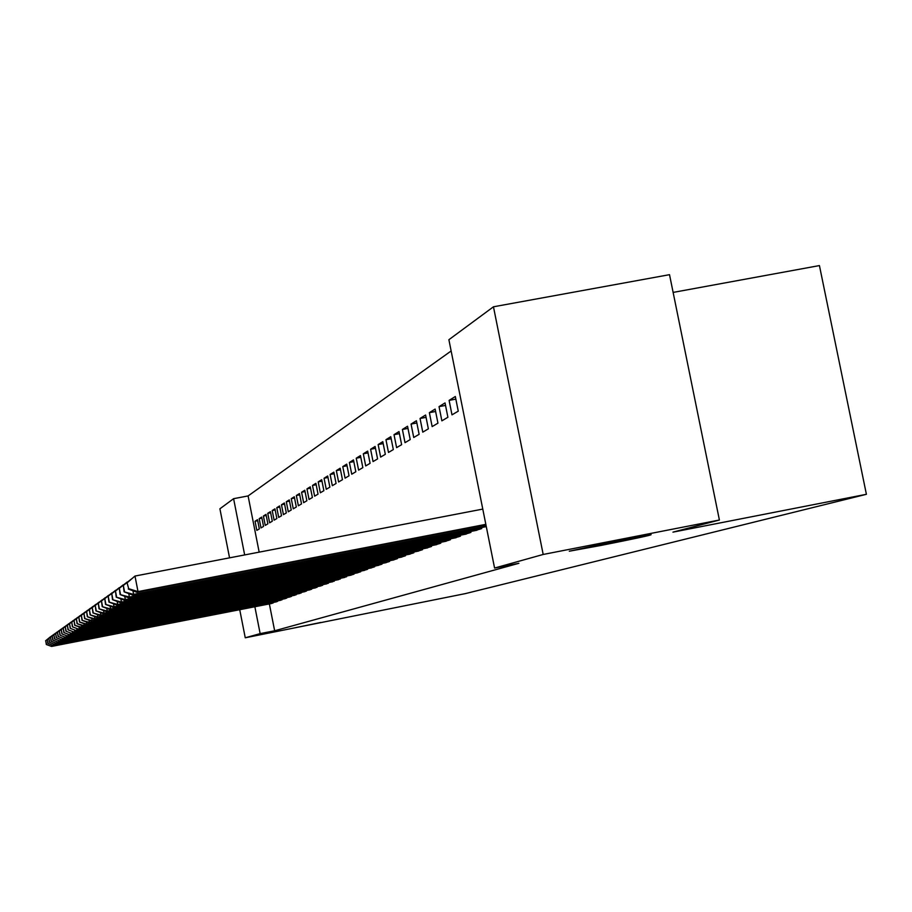 <?xml version="1.0" encoding="UTF-8"?>
<svg xmlns="http://www.w3.org/2000/svg" width="912" height="912" viewBox="0 0 912 912"><rect width="100%" height="100%" fill="white"/><g stroke="black" fill="none" stroke-linecap="round" stroke-linejoin="round"><path stroke-width="1.37" d="M600.791 545.479L569.293 551.213L619.943 540.326L651.1 534.637C651.704 535.093 634.934 538.707 600.791 545.479M295.283 627.707L320.739 622.463L295.283 627.707M451.144 350.972L248.098 495.934L233.597 498.682L244.667 554.941M448.886 339.709L493.46 306.797L543.187 554.462L494.578 568.051L448.886 339.709M543.187 554.462L719.397 520.022L669.522 274.672L493.46 306.797M673.136 292.41L819.432 265.574L866.4 494.304L465.462 593.587L245.26 637.784L239.731 609.695M229.55 557.848L219.906 508.793L233.597 498.682M459.716 393.836L462.658 408.542M439.037 406.638L441.875 420.842L447.895 417.274L445.033 402.91L439.037 406.638L445.535 405.43M464.561 534.375L470.911 532.414L470.717 531.445M420.044 418.471L422.769 432.151L428.355 428.845L425.596 415.017L420.044 418.471L426.064 417.343M444.589 541.534L450.471 539.71L450.3 538.81M402.397 429.461L405.019 442.662L410.218 439.584L407.55 426.246L402.397 429.461L407.983 428.412M426.041 548.169L431.513 546.47L431.342 545.638M385.958 439.698L388.489 452.443L393.323 449.582L390.769 436.7L385.958 439.698L391.168 438.718M408.758 554.348L413.866 552.775L413.706 551.999M370.603 449.263L373.054 461.586L377.579 458.907L375.106 446.458L370.603 449.263L375.47 448.339M392.639 560.128L397.404 558.646L397.256 557.927M356.239 458.2L358.61 470.136L362.839 467.628L360.457 455.578L356.239 458.2L360.799 457.345M377.545 565.52L382.003 564.14L381.877 563.468M342.775 466.591L345.067 478.15L349.034 475.802L346.72 464.128L342.775 466.591L347.05 465.781M363.386 570.581L367.582 569.293L367.456 568.655M330.121 474.468L332.333 485.686L336.072 483.474L333.838 472.154L330.121 474.468L334.145 473.716M350.094 575.347L354.038 574.127L353.913 573.523M318.197 481.889L320.351 492.776L323.874 490.69L321.697 479.712L318.197 481.889L321.993 481.171M337.577 579.815L341.179 578.117M306.968 488.889L309.054 499.468L312.383 497.507L310.262 486.837L306.968 488.889L310.536 488.216M325.778 584.045L329.175 582.426M296.343 495.501L298.384 505.784L301.519 503.926L299.467 493.563L296.343 495.501L299.729 494.863M314.629 588.035L317.843 586.507M286.3 501.76L288.283 511.769L291.259 510.002L289.264 499.913L286.3 501.76L289.503 501.144M304.084 591.808L307.116 590.36M276.792 507.688L278.707 517.435L281.523 515.759L279.585 505.943L276.792 507.688L279.824 507.106M294.086 595.376L296.97 594.008M267.752 513.308L269.633 522.804L272.3 521.219L270.419 511.655L267.752 513.308L270.636 512.761M284.601 598.774L287.337 597.474M259.179 518.654L261.003 527.911L263.545 526.406L261.71 517.081L259.179 518.654L261.915 518.13M275.595 601.988L278.194 600.757M248.098 495.934L259.168 552.148M269.359 603.904L274.649 630.773L518.882 563.297L494.578 568.051M271.252 603.539L273.794 602.342M255.041 521.231L256.842 530.374L259.327 528.903L257.515 519.692L255.041 521.231L257.708 520.718M280.041 600.404L282.709 599.138M263.408 516.01L265.255 525.392L267.866 523.853L266.008 514.402L263.408 516.01L266.213 515.474M289.286 597.098L292.091 595.764M272.209 510.538L274.113 520.159L276.86 518.529L274.945 508.828L272.209 510.538L275.173 509.968M299.022 593.609L301.975 592.207M281.477 504.758L283.427 514.642L286.322 512.92L284.362 502.968L281.477 504.758L284.601 504.165M309.282 589.939L312.406 588.457M291.259 498.67L293.265 508.816L296.32 507.015L294.291 496.778L291.259 498.67L294.542 498.043M320.123 586.063L323.429 584.501M301.587 492.241L303.639 502.672L306.877 500.756L304.79 490.246L301.587 492.241L305.053 491.579M331.592 581.959L335.092 580.306M312.497 485.446L314.629 496.174L318.037 494.144L315.905 483.326L312.497 485.446L316.179 484.739M343.744 577.615L347.449 575.86M324.068 478.241L326.257 489.288L329.882 487.145L327.682 475.996L324.068 478.241L327.978 477.5M356.638 572.998L360.707 571.744L360.582 571.129M336.346 470.592L338.603 481.981L342.456 479.701L340.176 468.209L336.346 470.592L340.495 469.805M370.352 568.096L374.684 566.751L374.547 566.101M349.399 462.464L351.736 474.206L355.828 471.778L353.48 459.922L349.399 462.464L353.822 461.632M384.967 562.864L389.572 561.439L389.435 560.743M363.307 453.8L365.712 465.929L370.09 463.342L367.661 451.098L363.307 453.8L368.015 452.911M400.562 557.289L405.487 555.761L405.338 555.009M378.149 444.566L380.646 457.094L385.32 454.324L382.801 441.67L378.149 444.566L383.188 443.608M417.251 551.315L422.53 549.685L422.37 548.876M394.03 434.671L396.606 447.644L401.622 444.668L399.011 431.57L394.03 434.671L399.422 433.656M435.138 544.909L440.815 543.153L440.644 542.287M411.061 424.069L413.74 437.498L419.121 434.317L416.408 420.74L411.061 424.069L416.852 422.974M454.381 538.023L460.503 536.131L460.309 535.196M429.37 412.669L432.151 426.599L437.942 423.168L435.127 409.078L429.37 412.669L435.605 411.494M475.129 530.59L481.73 528.55L481.525 527.546M449.103 400.379L451.987 414.857L458.257 411.152L455.327 396.503L449.103 400.379L455.84 399.114M274.649 630.773L260.148 633.623L245.26 637.784M719.397 520.022L672.953 532.141L866.4 494.304M254.858 606.742L260.148 633.623M51.745 644.864L51.995 646.175L273.167 602.98M46.478 644.396L45.748 640.669L46.318 644.499L51.596 646.426L271.97 603.413M45.6 640.783L50.468 636.793M45.748 640.669L50.228 637.009M46.318 644.499L51.596 646.426M53.375 643.792L53.637 645.137L277.556 601.418M48.04 643.348L47.31 639.574L47.88 643.45L53.215 645.4L276.325 601.852M47.15 639.677L52.087 635.641M47.31 639.574L51.836 635.858M47.88 643.45L53.215 645.4M55.039 642.686L55.301 644.077L282.047 599.811M49.636 642.265L48.895 638.434L49.476 642.367L54.88 644.339L280.793 600.256M48.735 638.548L53.74 634.456M48.895 638.434L53.489 634.672M49.476 642.367L54.88 644.339M56.749 641.569L57.023 642.983L286.664 598.169M51.277 641.147L50.525 637.271L51.118 641.261L56.59 643.256L285.376 598.625M50.365 637.397L55.438 633.236M50.525 637.271L55.176 633.464M51.118 641.261L56.59 643.256M58.505 640.406L58.79 641.866L291.395 596.471M52.964 640.007L52.201 636.086L52.793 640.121L58.345 642.151L290.073 596.95M52.03 636.2L57.182 631.993M52.201 636.086L56.92 632.221M52.793 640.121L58.345 642.151M60.306 639.221L60.591 640.714L296.252 594.738M54.697 638.833L53.922 634.855L54.515 638.947L60.135 641.011L294.895 595.228M53.751 634.98L58.984 630.716M53.922 634.855L58.699 630.956M54.515 638.947L60.135 641.011M62.153 638.001L62.449 639.54L301.245 592.96M56.476 637.625L55.689 633.601L56.293 637.75L61.982 639.836L299.854 593.461M55.518 633.726L60.819 629.394M55.689 633.601L60.534 629.645M56.293 637.75L61.982 639.836M64.057 636.747L64.364 638.332L306.364 591.136M58.3 636.394L57.502 632.312L58.117 636.519L63.886 638.628L304.939 591.649M57.319 632.438L62.711 628.049M57.502 632.312L62.415 628.3M58.117 636.519L63.886 638.628M66.006 635.459L66.325 637.078L311.63 589.255M60.181 635.117L59.371 630.979L59.987 635.254L65.835 637.397L310.16 589.779M59.189 631.115L64.649 626.658M59.371 630.979L64.353 626.92M59.987 635.254L65.835 637.397M68.024 634.125L68.343 635.801L317.045 587.328M62.107 633.817L61.286 629.622L61.913 633.943L67.83 636.12L315.541 587.864M61.093 629.759L66.656 625.233M61.286 629.622L66.348 625.495M61.913 633.943L67.83 636.12M70.087 632.757L70.418 634.478L322.609 585.333M64.091 632.472L63.259 628.208L63.886 632.609L69.893 634.82L321.058 585.892M63.065 628.357L68.708 623.762M63.259 628.208L68.389 624.036M63.886 632.609L69.893 634.82M72.208 631.355L72.561 633.133L328.331 583.292M66.131 631.093L65.299 626.772L65.926 631.229L72.014 633.475L326.735 583.862M65.094 626.909L70.828 622.246M65.299 626.772L70.498 622.531M65.926 631.229L72.014 633.475M74.396 629.907L74.761 631.731L334.225 581.195M68.24 629.668L67.385 625.279L68.024 629.804L74.203 632.084L332.584 581.776M67.169 625.427L73.006 620.696M67.385 625.279L72.664 620.981M68.024 629.804L74.203 632.084M76.654 628.414L77.018 630.295L340.29 579.029M70.395 628.197L69.54 623.751L70.178 628.345L76.448 630.659L338.603 579.633M69.323 623.899L75.251 619.088M69.54 623.751L74.898 619.396M70.178 628.345L76.448 630.659M78.979 626.875L79.355 628.813L346.537 576.794M72.629 626.692L71.752 622.166L72.401 626.84L78.763 629.189L344.793 577.421M71.535 622.326L77.566 617.435M71.752 622.166L77.201 617.743M72.401 626.84L78.763 629.189M81.373 625.279L81.761 627.285L352.978 574.503M74.932 625.13L74.043 620.548L74.693 625.29L81.761 627.285L81.157 627.673L351.177 575.141M73.804 620.707L79.948 615.737M74.043 620.548L79.572 616.056M74.693 625.29L81.157 627.673M83.836 623.648L84.246 625.712L359.613 572.132M77.303 623.523L76.403 618.86L77.064 623.683L84.246 625.712L83.608 626.111L357.755 572.793M76.163 619.031L82.411 613.981M76.403 618.86L82.023 614.312M77.064 623.683L83.608 626.111M86.389 621.95L86.8 624.093L366.453 569.692M79.754 621.87L78.831 617.139L79.504 622.03L86.8 624.093L86.15 624.503L364.538 570.376M78.58 617.31L84.941 612.169M78.831 617.139L84.554 612.511M79.504 622.03L86.15 624.503M89.011 620.206L89.444 622.417L373.51 567.173M82.274 620.16L81.339 615.349L82.023 620.331L89.444 622.417L88.772 622.839L371.537 567.88M81.088 615.532L87.563 610.299M81.339 615.349L87.153 610.652M82.023 620.331L88.772 622.839M91.724 618.393L92.169 620.684L380.806 564.574M84.884 618.393L83.938 613.502L84.622 618.564L92.169 620.684L91.485 621.118L378.765 565.303M83.676 613.685L90.265 608.361M83.938 613.502L89.843 608.737M84.622 618.564L91.485 621.118M94.529 616.523L94.996 618.895L388.33 561.883M87.586 616.558L86.617 611.599L87.313 616.751L94.996 618.895L94.278 619.351L386.232 562.636M86.344 611.792L93.07 606.366M86.617 611.599L92.625 606.754M87.313 616.751L94.278 619.351M97.436 614.597L97.903 617.048L396.116 559.102M90.368 614.677L89.387 609.626L90.083 614.87L97.903 617.048L97.174 617.515L393.938 559.888M89.102 609.82L95.954 604.303M89.387 609.626L95.509 604.702M90.083 614.87L97.174 617.515M100.434 612.59L100.924 615.133L404.164 556.24M93.252 612.727L92.249 607.586L92.956 612.921L100.924 615.133L100.16 615.611L401.918 557.038M91.964 607.791L98.952 602.171M92.249 607.586L98.485 602.581M92.956 612.921L100.16 615.611M103.535 610.516L104.048 613.149L412.486 553.265M96.239 610.698L95.224 605.477L95.931 610.903L104.048 613.149L103.261 613.651L410.161 554.097M94.916 605.682L102.041 599.959M95.224 605.477L101.563 600.381M95.931 610.903L103.261 613.651M106.75 608.372L107.285 611.097L421.105 550.187M99.328 608.612L98.291 603.288L99.009 608.817L107.285 611.097L106.465 611.621L418.699 551.053M97.983 603.505L105.256 597.668M98.291 603.288L104.755 598.112M99.009 608.817L106.465 611.621M110.078 606.138L110.637 608.977L430.031 547.006M102.532 606.434L101.483 601.019L102.212 606.662L110.637 608.977L109.782 609.512L427.534 547.895M101.152 601.247L108.585 595.297M101.483 601.019L108.061 595.753M102.212 606.662L109.782 609.512M113.533 603.824L114.114 606.765L439.288 543.7M105.86 604.189L104.777 598.671L105.518 604.417L114.114 606.765L113.225 607.324L436.7 544.624M104.447 598.91L112.028 592.834M104.777 598.671L111.492 593.302M105.518 604.417L113.225 607.324M117.124 601.418L117.716 604.474L448.886 540.28M109.303 601.852L108.209 596.231L108.95 602.091L117.716 604.474L116.804 605.055L446.196 541.238M107.855 596.471L115.607 590.281M108.209 596.231L115.049 590.771M108.95 602.091L116.804 605.055M120.851 598.91L121.467 602.102L458.85 536.723M112.883 599.423L111.766 593.689L112.518 599.674L121.467 602.102L120.521 602.707L456.057 537.715M111.412 593.951L119.335 587.624M111.766 593.689L118.742 588.137M112.518 599.674L120.521 602.707M124.716 596.311L125.366 599.629L469.201 533.03M116.611 596.904L115.471 591.067L116.223 597.166L125.366 599.629L124.374 600.256L466.294 534.067M115.094 591.329L123.2 584.866M115.471 591.067L122.584 585.401M116.223 597.166L124.374 600.256M128.74 593.609L129.413 597.064L479.951 529.188M120.475 594.282L119.312 588.32L120.088 594.556L129.413 597.064L128.387 597.713L476.942 530.26M118.925 588.605L127.213 582.004M119.312 588.32L126.586 582.551M120.088 594.556L128.387 597.713M132.924 590.782L133.631 594.385L486.199 526.178M124.511 591.557L123.325 585.47L124.1 591.831L133.631 594.385L132.559 595.057L486.29 526.623M122.915 585.766L131.408 579.017M123.325 585.47L130.747 579.599M124.1 591.831L132.559 595.057M127.064 582.802L128.706 588.719L127.064 582.802L134.987 576.053L138.02 591.592L485.834 524.343M128.706 588.719L138.02 591.592L136.903 592.31L485.925 524.81M127.498 582.506L134.987 576.053L482.779 509.09M128.273 589.004L136.903 592.31M289.332 596.893L289.218 596.323M294.166 595.16L294.052 594.578M295.659 594.863L295.545 594.293M299.125 593.381L299.011 592.789M300.641 593.085L300.515 592.492M304.22 591.569L304.095 590.953M305.748 591.261L305.634 590.645M309.453 589.688L309.328 589.061M311.003 589.38L310.889 588.753M314.834 587.761L314.708 587.111M316.407 587.453L316.282 586.815M320.374 585.789L320.237 585.116M321.97 585.47L321.833 584.809M326.063 583.748L325.926 583.064M327.682 583.429L327.545 582.745M331.922 581.651L331.774 580.944M333.564 581.332L333.427 580.625M337.953 579.496L337.805 578.767M339.617 579.166L339.469 578.447M344.155 577.273L344.006 576.521M345.853 576.943L345.705 576.19M350.561 574.982L350.402 574.207M352.283 574.64L352.123 573.876M357.162 572.622L357.002 571.824M358.906 572.28L358.747 571.482M363.956 570.194L363.797 569.362M365.735 569.84L365.575 569.02M370.979 567.674L370.808 566.831M372.78 567.321L372.62 566.477M378.229 565.087L378.058 564.209M380.065 564.722L379.894 563.855M385.719 562.408L385.537 561.496M387.577 562.043L387.395 561.142M393.46 559.637L393.266 558.703M395.352 559.261L395.158 558.326M401.451 556.776L401.257 555.807M403.378 556.4L403.195 555.431M409.739 553.812L409.534 552.809M411.688 553.424L411.494 552.433M418.3 550.757L418.095 549.708M420.295 550.358L420.09 549.32M427.181 547.576L426.964 546.493M429.21 547.166L428.993 546.094M436.381 544.282L436.153 543.164M438.444 543.871L438.227 542.754M445.922 540.873L445.694 539.699M448.031 540.451L447.803 539.3M455.829 537.328L455.59 536.119M457.972 536.894L457.733 535.697M466.112 533.645L465.861 532.38M468.301 533.212L468.05 531.958M476.805 529.826L476.543 528.504M479.039 529.382L478.777 528.071"/></g></svg>
